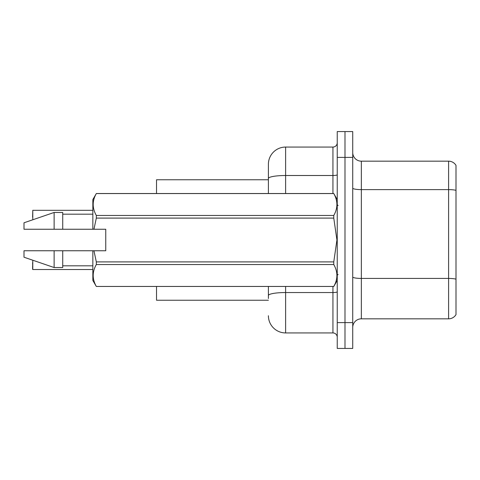 <?xml version="1.0" encoding="UTF-8"?>
<svg xmlns="http://www.w3.org/2000/svg" width="480" height="480" viewBox="0 0 480 480"><rect width="100%" height="100%" fill="white"/><g stroke="black" fill="none" stroke-linecap="round" stroke-linejoin="round"><path stroke-width="0.72" d="M268.398 193.53L268.398 178.494L268.398 179.76L156.528 179.76L156.528 193.53M268.398 300.24L156.528 300.24L156.528 286.47M352.734 327.432A8.604 8.604 0 0 1 361.338 318.828L448.602 318.828L448.602 161.172L361.338 161.172A8.604 8.604 0 0 1 352.734 152.568A8.604 8.604 0 0 0 361.338 161.172L361.338 318.828M344.988 322.614L344.988 348.432L352.734 348.432L352.734 322.614L344.988 322.614L344.988 348.432L337.242 348.432L337.242 322.614L344.988 322.614L344.988 157.386L344.988 322.614M337.242 322.614L337.242 131.568L344.988 131.568L344.988 157.386L344.988 131.568L352.734 131.568L352.734 322.614M456 165.39A8.604 8.604 0 0 0 448.602 161.172A8.604 8.604 0 0 1 456 165.39L456 314.61A8.604 8.604 0 0 1 448.602 318.828M456 190.812L456 279.162A8.604 1.494 180 0 0 448.602 278.43L361.338 278.43A8.604 1.494 0 0 1 352.734 276.936M268.398 298.518L268.398 286.47M285.612 286.47L285.612 332.94L332.94 332.94L332.94 286.47M285.612 147.06L285.612 175.506A17.214 2.988 180 0 0 268.398 178.494L268.398 164.268A17.214 17.214 0 0 1 285.612 147.06L332.94 147.06A4.302 4.302 0 0 0 337.242 142.758M268.398 164.268L268.398 173.736M337.242 337.242A4.302 4.302 0 0 0 332.94 332.94M285.612 332.94A17.214 17.214 0 0 1 268.398 315.732M32.604 217.194L32.778 210.318L92.844 210.318M93.954 229.242L105.75 229.242L105.75 250.758L93.954 250.758L96.324 261.906L333.768 261.906L336.93 240L333.768 218.094L96.324 218.094L93.954 229.242L92.844 229.242L92.844 199.554L96.324 193.554C92.154 200.826 92.154 208.128 96.324 215.46L333.768 215.46C337.932 208.188 337.932 200.886 333.768 193.554L96.324 193.554M333.768 261.906L333.768 264.54L96.324 264.54C92.154 271.812 92.154 279.114 96.324 286.446L333.768 286.446C337.932 279.174 337.932 271.872 333.768 264.54M93.954 250.758L92.844 250.758L92.844 280.446L96.324 286.47M96.324 261.906L96.324 264.54M92.844 250.758L62.724 250.758L62.724 267.54L54.12 267.54L54.12 250.758L24 250.758L24 257.214L54.12 267.54M62.724 250.758L54.12 250.758M24 250.758L35.382 250.758M337.242 199.554L333.768 193.554M333.768 215.46L333.768 218.094M96.324 286.446L333.768 286.446M96.324 215.46L96.324 218.094M54.12 212.46L54.12 229.242L24 229.242L24 222.786L54.12 212.46L62.724 212.46L62.724 229.242L92.844 229.242M54.12 229.242L62.724 229.242M32.778 260.22L32.778 269.514L32.604 262.632M32.778 269.514L92.844 269.514M32.604 269.34L32.604 266.076M456 190.35A8.604 1.494 180 0 0 448.602 189.618L361.338 189.618A8.604 1.494 0 0 1 352.734 188.124M352.734 157.386L337.242 157.386M337.242 291.792A4.302 0.75 0 0 1 332.94 292.542L285.612 292.542A17.214 2.988 180 0 0 268.398 295.53M285.612 193.53L285.612 175.506L332.94 175.506L332.94 147.06M332.94 193.53L332.94 175.506A4.302 0.75 0 0 0 337.242 174.756M32.778 210.318L32.778 219.78M338.106 205.578L337.242 204.72M337.242 280.446L333.768 286.47M62.724 265.818L92.844 265.818M96.324 193.53L333.768 193.53M62.724 214.182L92.844 214.182M338.106 274.422L337.242 275.28"/></g></svg>
